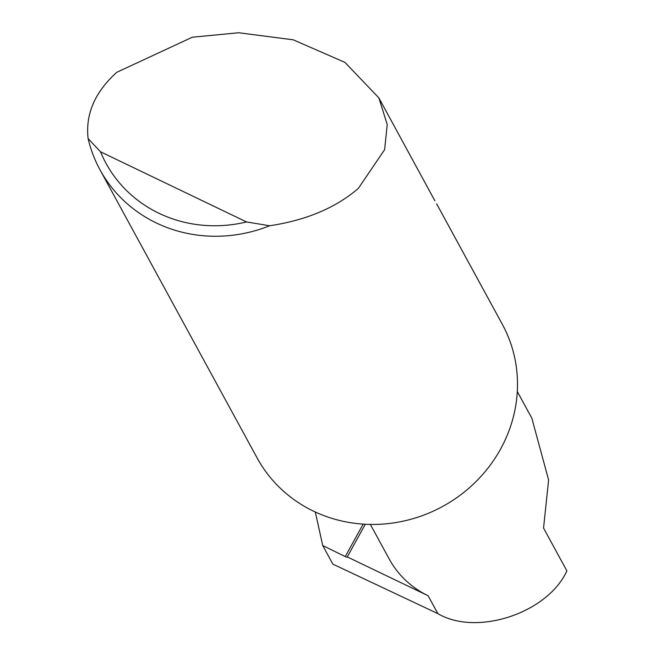 <?xml version="1.0" encoding="UTF-8"?>
<svg xmlns="http://www.w3.org/2000/svg" width="655" height="655" viewBox="0 0 655 655"><rect width="100%" height="100%" fill="white"/><g stroke="black" fill="none" stroke-linecap="round" stroke-linejoin="round"><path stroke-width="0.98" d="M365.293 524.254L347.273 556.906L428.108 595.731L437.859 613.629C476.75 636.594 547.711 613.08 566.886 570.873L543.552 528.069L548.612 479.935L531.844 418.209L517.303 391.534M434.887 200.807L378.868 97.898L387.228 124.532L384.632 149.643L358.342 188.394C335.728 207.84 306.163 220.293 269.623 225.762A139.63 131.368 151.4 0 1 100.002 169.792A139.63 131.368 151.4 0 1 88.114 138.565C85.338 114.216 94.877 92.134 116.729 72.328L192.316 37.22L238.674 32.75L293.235 39.808L344.948 62.389L378.868 97.898M436.631 203.836L502.311 324.29A139.63 131.368 151.4 0 1 500.526 449.166A139.63 131.368 151.4 0 1 377.82 524.352A139.63 131.368 151.4 0 1 257.137 457.976L100.002 169.792M437.859 613.629L332.855 564.119L322.735 545.558L315.292 512.005M347.273 556.906A2.792 0.532 28.9 0 1 347.322 557.135A2.792 0.532 28.9 0 1 345.25 556.57L322.735 545.558M370.362 524.426L389.242 559.059A96.318 90.619 -28.6 0 0 428.108 595.731M88.114 138.565L100.526 151.796L246.534 221.939L269.623 225.762M100.526 151.796A131.246 123.492 -28.6 0 0 246.534 221.939M345.25 556.57L363.165 524.123"/></g></svg>

